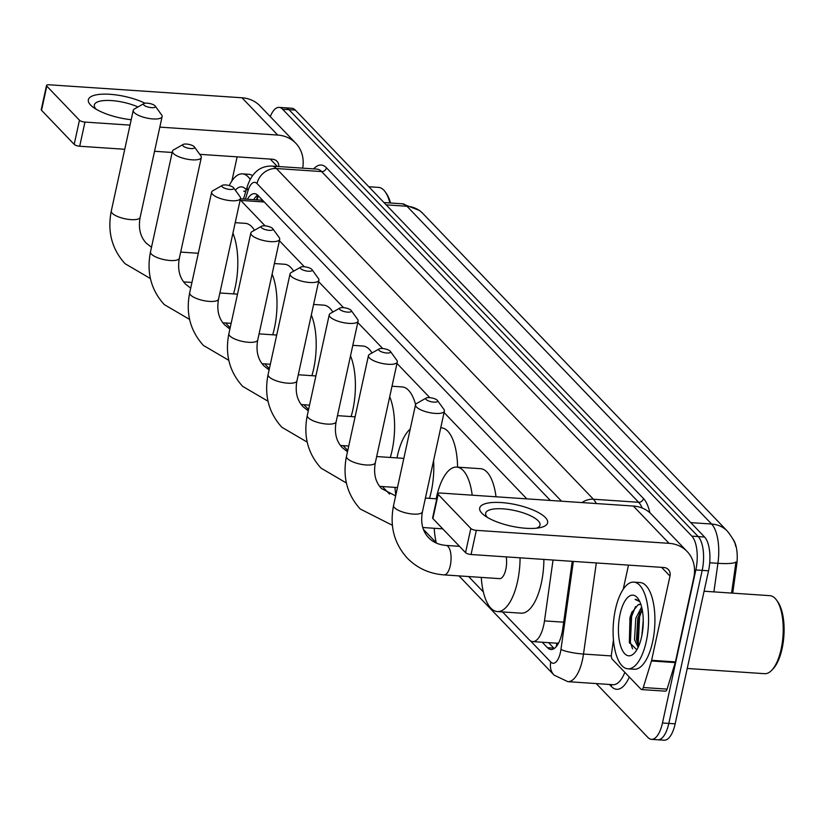 <?xml version="1.0" encoding="UTF-8"?>
<svg xmlns="http://www.w3.org/2000/svg" width="825" height="825" viewBox="0 0 825 825"><rect width="100%" height="100%" fill="white"/><g stroke="black" fill="none" stroke-linecap="round" stroke-linejoin="round"><path stroke-width="1.24" d="M558.731 642.778A26.07 10.519 93.9 0 1 556.669 643.201L556.834 643.376A8.693 3.506 -86.1 0 0 558.082 643.995M733.147 539.437A23.461 9.467 93.9 0 1 736.673 565.063L732.713 593.154M263.227 200.908L261.061 200.176L240.415 198.784M502.538 611.923L529.207 639.746A26.07 10.519 -86.1 0 0 532.723 641.592L556.669 643.201M265.134 225.864L240.745 200.413A26.07 10.519 -86.1 0 0 240.178 199.877M526.835 498.867L444.067 412.521M429.815 397.65L396.98 363.402M382.728 348.532L357.782 322.513M343.53 307.642L318.584 281.614M304.332 266.753L279.386 240.725M532.723 641.592A26.07 10.519 -86.1 0 0 544.49 620.885L553.049 560.031M225.545 322.977L230.165 327.793M264.743 363.866L269.363 368.682M303.94 404.755L308.56 409.571M343.138 445.644L347.758 450.471M382.336 486.533L389.586 494.103M423.421 529.403L436.27 542.809M468.621 576.551L483.357 591.927M270.26 116.614A26.07 10.519 93.9 0 1 279.118 107.394A26.07 10.519 93.9 0 1 282.635 109.24L691.866 536.147A26.07 10.519 93.9 0 1 695.836 569.951L662.475 722.989L668.817 723.422A26.07 10.519 93.9 0 1 657.824 739.788A26.07 10.519 93.9 0 0 668.817 723.422L702.188 570.384L668.817 723.422L675.159 723.845A26.07 10.519 93.9 0 1 664.166 740.211L651.472 739.355A26.07 10.519 93.9 0 1 647.955 737.509L596.248 683.574M691.866 536.147L698.208 536.57A26.07 10.519 93.9 0 1 702.188 570.384A26.07 10.519 93.9 0 0 698.208 536.57L288.977 109.663L698.208 536.57L704.56 537.003A26.07 10.519 93.9 0 1 708.531 570.807L675.159 723.845M279.118 107.394L285.46 107.817A26.07 10.519 93.9 0 1 288.977 109.663A26.07 10.519 93.9 0 0 285.46 107.817L291.813 108.25A26.07 10.519 93.9 0 1 295.329 110.096L704.56 537.003M731.569 593.072L735.972 561.99A30.412 4.929 -172 0 1 717.925 563.31A34.753 14.025 -86.1 0 0 711.593 524.03L406.983 206.26A30.412 26.111 -43.8 0 1 422.782 213.407L727.392 531.176A30.412 26.111 136.2 0 0 711.593 524.03L690.773 522.627M662.475 722.989A26.07 10.519 93.9 0 1 651.472 739.355M542.221 642.232L547.46 647.687A26.07 10.519 -86.1 0 0 550.976 649.533A26.07 10.519 -86.1 0 0 562.743 628.825L572.241 561.33M550.368 500.455L258.05 195.504A26.07 10.519 -86.1 0 0 254.533 193.669A26.07 10.519 -86.1 0 0 247.397 199.258M554.225 648.533A26.07 10.519 93.9 0 1 553.802 648.12L548.573 642.665M253.749 199.691A26.07 10.519 93.9 0 1 257.627 195.092M131.196 119.718A34.753 10.983 -167.7 0 1 93.215 107.291A34.753 10.983 -167.7 0 1 90.575 105.012A34.753 10.983 -167.7 0 1 102.929 94.153A34.753 10.983 -167.7 0 1 145.014 103.238M137.981 106.961A27.803 8.786 12.3 0 0 110.241 100.506A27.803 8.786 12.3 0 0 94.328 104.95A27.803 8.786 12.3 0 0 96.112 109.168A27.803 8.786 12.3 0 0 96.185 109.24M302.672 168.145A34.753 29.844 136.2 0 0 295.783 143.23L260.04 105.94A34.753 29.844 136.2 0 0 241.972 97.773L49.222 84.789A4.342 1.372 12.3 0 0 46.52 85.47A4.342 1.372 12.3 0 0 46.798 86.13L41.528 110.292A4.342 1.372 -167.7 0 1 41.25 109.632L46.52 85.47M295.783 143.23A34.753 29.844 136.2 0 0 277.716 135.063L159.823 127.122M79.458 120.203A4.342 1.372 12.3 0 0 84.965 122.079L79.695 146.242A4.342 1.372 -167.7 0 1 74.188 144.365L79.458 120.203L46.798 86.13M130.02 125.111L84.965 122.079M74.188 144.365L41.528 110.292M79.695 146.242L124.75 149.284M154.553 151.284L172.167 152.47M199.743 154.327L272.446 159.235A8.693 7.456 -43.8 0 1 276.963 161.277A8.693 7.456 -43.8 0 1 278.798 166.537M237.136 156.853L231.877 180.964M245.85 191.266L243.757 191.163L245.726 191.637M235.342 190.255A30.412 12.272 93.9 0 1 246.293 189.791M229.247 185.573A43.447 17.531 93.9 0 1 242.395 173.869A43.447 17.531 93.9 0 1 250.212 179.407M242.395 173.869L248.748 174.292A43.447 17.531 93.9 0 1 252.553 175.632M368.796 186.739L378.531 187.388A39.105 15.778 93.9 0 1 385.213 191.854A39.105 15.778 93.9 0 1 389.864 202.96M385.213 191.854L386.378 193.504A37.362 15.077 93.9 0 1 390.545 203.002M244.891 191.091L243.757 191.163M143.88 105.043A6.084 1.918 12.3 0 0 151.315 107.642A6.084 1.918 12.3 0 0 155.172 106.013A6.084 1.918 12.3 0 0 154.987 105.796A6.084 1.918 12.3 0 0 149.552 103.476A6.084 1.918 12.3 0 0 143.963 103.568A6.084 1.918 12.3 0 0 143.88 105.043M155.172 106.013L161.618 114.922A14.768 4.672 -167.7 0 1 162.112 116.614A14.768 4.672 -167.7 0 1 149.851 118.604A14.768 4.672 -167.7 0 1 134.197 112.561A14.768 4.672 -167.7 0 1 133.248 110.323A14.768 4.672 -167.7 0 1 134.403 108.983L143.963 103.568M232.918 233.207A47.788 19.284 93.9 0 1 235.249 287.11A47.788 19.284 93.9 0 1 233.506 293.896M235.218 222.667L245.314 223.348A47.788 19.284 93.9 0 1 254.44 230.278M183.078 145.932A6.084 1.918 12.3 0 0 190.513 148.541A6.084 1.918 12.3 0 0 194.37 146.902A6.084 1.918 12.3 0 0 194.184 146.685A6.084 1.918 12.3 0 0 188.739 144.365A6.084 1.918 12.3 0 0 183.16 144.458A6.084 1.918 12.3 0 0 183.078 145.932M194.37 146.902L200.815 155.812A14.768 4.672 -167.7 0 1 201.31 157.513A14.768 4.672 -167.7 0 1 189.049 159.503A14.768 4.672 -167.7 0 1 173.394 153.45A14.768 4.672 -167.7 0 1 172.446 151.212A14.768 4.672 -167.7 0 1 173.601 149.882L183.16 144.458M272.116 274.096A47.788 19.284 93.9 0 1 274.447 327.999A47.788 19.284 93.9 0 1 272.704 334.795M274.405 263.567L284.512 264.248A47.788 19.284 93.9 0 1 293.628 271.167M222.276 186.821A6.084 1.918 12.3 0 0 229.711 189.43A6.084 1.918 12.3 0 0 233.568 187.791A6.084 1.918 12.3 0 0 233.382 187.574A6.084 1.918 12.3 0 0 227.937 185.264A6.084 1.918 12.3 0 0 222.358 185.357A6.084 1.918 12.3 0 0 222.276 186.821M233.568 187.791L240.013 196.701A14.768 4.672 -167.7 0 1 240.508 198.402A14.768 4.672 -167.7 0 1 228.247 200.392A14.768 4.672 -167.7 0 1 212.592 194.349A14.768 4.672 -167.7 0 1 211.643 192.112A14.768 4.672 -167.7 0 1 212.798 190.771L222.358 185.357M311.314 314.985A47.788 19.284 93.9 0 1 313.644 368.888A47.788 19.284 93.9 0 1 311.902 375.684M313.603 304.456L323.709 305.137A47.788 19.284 93.9 0 1 332.826 312.056M261.473 227.721A6.084 1.918 12.3 0 0 268.909 230.319A6.084 1.918 12.3 0 0 272.766 228.69A6.084 1.918 12.3 0 0 272.58 228.463A6.084 1.918 12.3 0 0 267.135 226.153A6.084 1.918 12.3 0 0 261.556 226.246A6.084 1.918 12.3 0 0 261.473 227.721M272.766 228.69L279.211 237.59A14.768 4.672 -167.7 0 1 279.706 239.291A14.768 4.672 -167.7 0 1 267.444 241.282A14.768 4.672 -167.7 0 1 251.79 235.238A14.768 4.672 -167.7 0 1 250.841 233.001A14.768 4.672 -167.7 0 1 251.996 231.66L261.556 226.246M350.512 355.874A47.788 19.284 93.9 0 1 352.842 409.788A47.788 19.284 93.9 0 1 351.099 416.573M352.801 345.345L362.907 346.026A47.788 19.284 93.9 0 1 372.023 352.945M300.671 268.61A6.084 1.918 12.3 0 0 308.096 271.208A6.084 1.918 12.3 0 0 311.963 269.579A6.084 1.918 12.3 0 0 311.778 269.352A6.084 1.918 12.3 0 0 306.333 267.042A6.084 1.918 12.3 0 0 300.754 267.135A6.084 1.918 12.3 0 0 300.671 268.61M311.963 269.579L318.409 278.489A14.768 4.672 -167.7 0 1 318.904 280.18A14.768 4.672 -167.7 0 1 306.642 282.171A14.768 4.672 -167.7 0 1 290.988 276.127A14.768 4.672 -167.7 0 1 290.039 273.89A14.768 4.672 -167.7 0 1 291.194 272.549L300.754 267.135M389.709 396.773A47.788 19.284 93.9 0 1 392.04 450.677A47.788 19.284 93.9 0 1 390.297 457.463M391.999 386.234L402.105 386.915A47.788 19.284 93.9 0 1 415.594 404.549M339.869 309.499A6.084 1.918 12.3 0 0 347.294 312.097A6.084 1.918 12.3 0 0 351.161 310.468A6.084 1.918 12.3 0 0 350.976 310.241A6.084 1.918 12.3 0 0 345.531 307.931A6.084 1.918 12.3 0 0 339.952 308.024A6.084 1.918 12.3 0 0 339.869 309.499M351.161 310.468L357.607 319.378A14.768 4.672 -167.7 0 1 358.102 321.069A14.768 4.672 -167.7 0 1 345.84 323.06A14.768 4.672 -167.7 0 1 330.186 317.017A14.768 4.672 -167.7 0 1 329.237 314.779A14.768 4.672 -167.7 0 1 330.392 313.438L339.952 308.024M433.599 460.556A47.788 19.284 93.9 0 1 431.238 491.566A47.788 19.284 93.9 0 1 429.495 498.352M395.804 495.196A47.788 19.284 93.9 0 1 395 487.389M396.99 457.916A47.788 19.284 93.9 0 1 397.341 456.204A47.788 19.284 93.9 0 1 410.231 429.052M440.746 427.773L441.303 427.804A47.788 19.284 93.9 0 1 457.586 467.156M379.067 350.388A6.084 1.918 12.3 0 0 386.492 352.987A6.084 1.918 12.3 0 0 390.359 351.357A6.084 1.918 12.3 0 0 390.173 351.141A6.084 1.918 12.3 0 0 384.728 348.82A6.084 1.918 12.3 0 0 379.149 348.913A6.084 1.918 12.3 0 0 379.067 350.388M390.359 351.357L396.804 360.267A14.768 4.672 -167.7 0 1 397.299 361.958A14.768 4.672 -167.7 0 1 385.038 363.949A14.768 4.672 -167.7 0 1 369.373 357.906A14.768 4.672 -167.7 0 1 368.435 355.668A14.768 4.672 -167.7 0 1 369.59 354.327L379.149 348.913M436.343 543.077A47.788 19.284 93.9 0 1 434.198 528.278M436.177 498.805A47.788 19.284 93.9 0 1 436.538 497.093A47.788 19.284 93.9 0 1 456.699 467.094A47.788 19.284 93.9 0 1 472.209 495.186M456.699 467.094L480.501 468.693A47.788 19.284 93.9 0 1 496.011 496.784M426.154 399.506A6.084 1.918 12.3 0 0 433.579 402.115A6.084 1.918 12.3 0 0 437.446 400.476A6.084 1.918 12.3 0 0 437.26 400.259A6.084 1.918 12.3 0 0 431.815 397.939A6.084 1.918 12.3 0 0 426.236 398.032A6.084 1.918 12.3 0 0 426.154 399.506M437.446 400.476L443.891 409.386A14.768 4.672 -167.7 0 1 444.376 411.087A14.768 4.672 -167.7 0 1 432.125 413.077A14.768 4.672 -167.7 0 1 416.46 407.024A14.768 4.672 -167.7 0 1 415.522 404.786A14.768 4.672 -167.7 0 1 416.666 403.456L426.236 398.032M444.056 574.891A14.768 5.961 -86.1 0 0 450.285 565.62A14.768 5.961 -86.1 0 0 448.037 546.459A14.768 5.961 -86.1 0 0 446.047 545.418C438.704 544.778 432.888 542.2 428.618 537.683C422.513 531.3 420.451 522.658 422.431 511.768A14.768 4.672 12.3 0 1 410.169 513.758A14.768 4.672 12.3 0 1 394.515 507.715A14.768 4.672 12.3 0 1 393.566 505.478C389.513 525.948 394.082 543.5 407.292 558.123C417.202 568.198 429.454 573.788 444.056 574.891L499.579 578.634A14.768 5.961 -86.1 0 0 505.818 569.363A14.768 5.961 -86.1 0 0 506.22 556.875M520.08 557.813A47.788 19.284 93.9 0 1 517.522 581.573A47.788 19.284 93.9 0 1 497.362 611.572A47.788 19.284 93.9 0 1 481.284 577.397M543.881 559.412A47.788 19.284 93.9 0 1 541.324 583.182A47.788 19.284 93.9 0 1 521.163 613.181L497.362 611.572M481.934 513.284A34.753 10.983 -167.7 0 1 501.332 502.559A34.753 10.983 -167.7 0 1 545.387 517.553A34.753 10.983 -167.7 0 1 540.055 527.66A34.753 10.983 -167.7 0 1 484.574 515.563A34.753 10.983 -167.7 0 1 481.934 513.284M536.539 528.186A27.803 8.786 12.3 0 0 540.014 525.061A27.803 8.786 12.3 0 0 538.23 520.853A27.803 8.786 12.3 0 0 508.757 509.468A27.803 8.786 12.3 0 0 485.677 513.212A27.803 8.786 12.3 0 0 487.462 517.43A27.803 8.786 12.3 0 0 487.544 517.502M651.441 660.98A4.342 1.753 -86.1 0 0 651.616 660.309L675.417 661.908A4.342 1.753 93.9 0 1 675.242 662.588L651.441 660.98L643.294 687.514A4.342 1.753 -86.1 0 1 641.633 689.566A4.342 1.753 -86.1 0 1 641.046 689.257L612.232 659.206A4.342 1.753 -86.1 0 1 611.449 654.287L613.46 639.952M675.417 661.908L693.773 577.686A34.753 29.844 136.2 0 0 687.143 551.502A34.753 29.844 136.2 0 0 669.075 543.335L476.324 530.341L471.054 554.513L663.805 567.497A8.693 7.456 -43.8 0 1 668.322 569.539A8.693 7.456 -43.8 0 1 669.982 576.087L651.616 660.309M675.242 662.588L667.085 689.123A4.342 1.753 93.9 0 1 665.435 691.175L641.633 689.566M687.143 551.502L651.389 514.212A34.753 29.844 136.2 0 0 633.332 506.045L440.581 493.051A4.342 1.372 12.3 0 0 437.879 493.732A4.342 1.372 12.3 0 0 438.157 494.392L432.888 518.554A4.342 1.372 -167.7 0 1 432.609 517.904L437.879 493.732M471.054 554.513A4.342 1.372 -167.7 0 1 465.548 552.637L470.817 528.474L438.157 494.392M470.817 528.474A4.342 1.372 12.3 0 0 476.324 530.341M465.548 552.637L432.888 518.554M628.495 565.115L623.236 589.225M704.086 591.226L769.89 595.66A39.105 15.778 93.9 0 1 776.562 600.126L777.738 601.765A37.362 15.077 93.9 0 1 782.1 648.594A37.362 15.077 93.9 0 1 773.231 668.683L771.849 670.148A39.105 15.778 93.9 0 1 764.631 673.685L687.235 668.467M776.562 600.126A39.105 15.778 93.9 0 1 781.131 649.131A39.105 15.778 93.9 0 1 771.849 670.148M646.243 641.551A43.447 17.531 93.9 0 1 627.918 668.817A43.447 17.531 93.9 0 1 615.429 609.407A43.447 17.531 93.9 0 1 633.755 582.13A43.447 17.531 93.9 0 1 646.243 641.551M633.755 582.13L640.097 582.553A43.447 17.531 93.9 0 1 652.585 641.974A43.447 17.531 93.9 0 1 634.26 669.25L627.918 668.817M639.396 600.817L635.116 599.424L639.777 601.611M640.365 604.354L638.014 604.869A21.718 8.766 93.9 0 1 640.231 604.333A21.718 8.766 93.9 0 1 640.881 604.447M638.014 604.869L631.599 612.851L629.98 617.605L629.341 642.397L636.817 649.791M620.049 614.223A30.412 12.272 93.9 0 1 638.065 598.61A30.412 12.272 93.9 0 1 641.623 636.725A30.412 12.272 93.9 0 1 634.404 653.07A30.412 12.272 93.9 0 1 621.122 647.47A30.412 12.272 93.9 0 1 620.049 614.223M642.067 608.891L637.766 618.43L636.488 639.798L638.746 645.985M641.623 606.963L635.786 618.296L634.507 639.664L638.148 647.316M643.242 620.658L641.871 635.518M639.973 612.428L638.571 616.852L637.364 643.098M632.115 611.696L630.64 616.316L629.599 643.294M642.201 609.562L639.571 616.914L638.303 642.933L638.942 645.501M635.549 606.581L631.63 616.388L630.372 642.397L632.558 648.832M636.25 599.352L635.116 599.424M736.673 565.063L735.518 564.981M556.834 643.376A26.07 22.378 136.2 0 0 556.349 646.532M264.278 202.001L240.745 200.413M563.681 622.184L544.49 620.885M386.162 204.858L406.983 206.26A34.753 14.025 -86.1 0 0 402.291 203.796L383.965 202.558M713.903 591.886L717.925 563.31L709.717 562.763M295.329 110.096L282.635 109.24M708.531 570.807L695.836 569.951M530.372 640.747L550.76 662.021A17.377 7.013 -86.1 0 0 560.443 652.338A17.377 7.013 -86.1 0 0 560.959 649.44L573.344 561.402M596.31 562.949L583.502 654.05A34.753 14.025 93.9 0 1 582.471 659.835A34.753 14.025 93.9 0 1 567.806 681.656L613.016 684.698A34.753 14.025 -86.1 0 0 624.845 672.354M611.346 655.927L583.502 654.05A17.377 2.815 -172 0 1 560.959 649.44M629.32 677.026A39.105 15.778 93.9 0 1 611.418 686.534L609.428 684.461M313.686 168.888A39.105 15.778 93.9 0 1 326.463 167.805L643.469 498.517A39.105 15.778 93.9 0 1 649.863 512.737M271.714 166.062A34.753 14.025 93.9 0 1 276.406 168.527L321.616 171.569A34.753 14.025 -86.1 0 0 316.924 169.115L271.714 166.062C259.968 165.918 251.831 172.734 247.304 186.512L243.478 198.99M561.516 501.198L257.029 183.562A17.377 14.922 -43.8 0 1 276.406 168.527L593.412 499.228L638.632 502.281L321.616 171.569A4.342 3.733 136.2 0 0 326.463 167.805M581.996 502.58A17.377 14.922 -43.8 0 1 593.412 499.228A34.753 14.025 93.9 0 1 596.31 503.549M642.18 508.025A34.753 14.025 -86.1 0 0 638.632 502.281A4.342 3.733 136.2 0 0 643.469 498.517M257.029 183.562A17.377 7.013 -86.1 0 0 248.057 190.544L245.417 199.124M611.418 686.534A4.342 3.733 136.2 0 0 611.356 684.585M248.057 190.544A17.377 8.002 -162.9 0 1 247.304 186.512M458.978 575.902L554.08 675.108A17.377 14.922 -43.8 0 1 550.76 662.021M256.431 199.867L257.833 195.288M553.802 648.12L547.46 647.687M277.716 135.063L241.972 97.773M277.303 166.444L270.249 159.081M150.408 278.551L125.018 263.66C111.818 249.026 107.24 231.485 111.293 211.004A14.768 4.672 12.3 0 0 112.241 213.242A14.768 4.672 12.3 0 0 127.896 219.295A14.768 4.672 12.3 0 0 140.157 217.305L162.112 116.614M189.606 319.44L164.216 304.549C151.016 289.926 146.438 272.374 150.49 251.903A14.768 4.672 12.3 0 0 151.439 254.141A14.768 4.672 12.3 0 0 167.093 260.184A14.768 4.672 12.3 0 0 179.355 258.194L201.31 157.513M228.803 360.329L203.414 345.438C190.204 330.815 185.635 313.263 189.688 292.793A14.768 4.672 12.3 0 0 190.637 295.03A14.768 4.672 12.3 0 0 206.291 301.073A14.768 4.672 12.3 0 0 218.553 299.083L240.508 198.402M268.001 401.218L242.612 386.327C229.402 371.704 224.833 354.152 228.886 333.682A14.768 4.672 12.3 0 0 229.835 335.919A14.768 4.672 12.3 0 0 245.489 341.963A14.768 4.672 12.3 0 0 257.751 339.972L279.706 239.291M307.199 442.118L281.81 427.226C268.599 412.593 264.031 395.041 268.084 374.571A14.768 4.672 12.3 0 0 269.032 376.808A14.768 4.672 12.3 0 0 284.687 382.852A14.768 4.672 12.3 0 0 296.948 380.861L318.904 280.18M346.397 483.007L321.007 468.115C307.797 453.482 303.229 435.93 307.282 415.46A14.768 4.672 12.3 0 0 308.23 417.698A14.768 4.672 12.3 0 0 323.885 423.741A14.768 4.672 12.3 0 0 336.146 421.75L358.102 321.069M392.38 525.288L360.205 509.004C346.995 494.371 342.427 476.829 346.479 456.349A14.768 4.672 12.3 0 0 347.428 458.587A14.768 4.672 12.3 0 0 363.082 464.64A14.768 4.672 12.3 0 0 375.344 462.65L397.299 361.958M669.075 543.335L633.332 506.045M669.982 576.087L661.609 567.342M643.294 687.514L667.085 689.123M258.38 195.845L257.06 199.485M735.601 546.202C735.498 543.087 732.765 538.075 727.392 531.176M422.782 213.407L419.657 210.55L402.291 203.796M554.08 675.108L567.806 681.656M140.157 217.305C138.188 228.195 140.25 236.837 146.345 243.22L151.501 247.283M191.936 282.459L183.676 281.903M111.293 211.004L133.248 110.323M198.299 253.275L180.685 252.089M179.355 258.194C177.385 269.084 179.448 277.726 185.542 284.109L190.699 288.173M231.134 323.348L222.874 322.792M150.49 251.903L172.446 151.212M237.497 294.164L219.883 292.978M218.553 299.083C216.583 309.973 218.646 318.615 224.74 324.998L229.897 329.062M270.332 364.238L262.072 363.681M189.688 292.793L211.643 192.112M276.695 335.063L259.081 333.877M257.751 339.972C255.771 350.873 257.843 359.504 263.938 365.887L269.094 369.961M309.53 405.127L301.269 404.57M228.886 333.682L250.841 233.001M315.892 375.952L298.279 374.767M296.948 380.861C294.968 391.762 297.031 400.393 303.136 406.777L308.282 410.85M348.728 446.026L340.467 445.469M268.084 374.571L290.039 273.89M355.09 416.842L337.477 415.656M336.146 421.75C334.166 432.651 336.229 441.293 342.334 447.666L347.48 451.739M397.475 487.554L379.665 486.358M307.282 415.46L329.237 314.779M403.838 458.37L376.674 456.545M375.344 462.65C373.364 473.54 375.427 482.182 381.532 488.565L395.649 495.897M442.757 528.856L422.792 527.515M346.479 456.349L368.435 355.668M436.765 498.847L425.411 498.083M422.431 511.768L444.376 411.087M393.566 505.478L415.522 404.786M459.504 546.325L446.047 545.418"/></g></svg>
